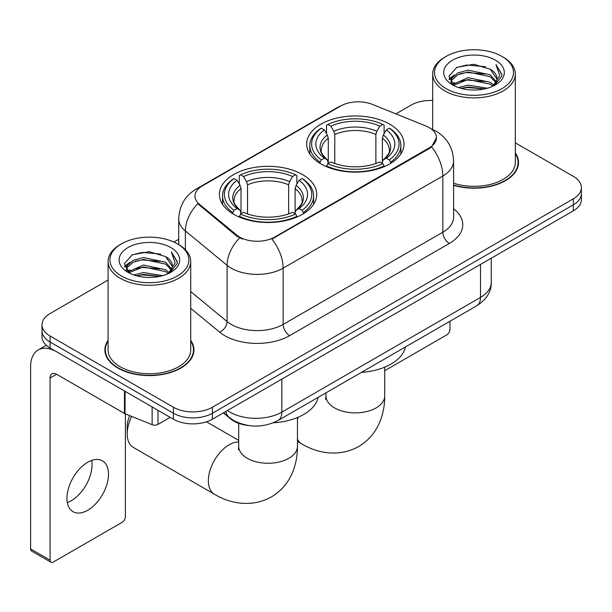 <?xml version="1.0" encoding="UTF-8"?>
<svg xmlns="http://www.w3.org/2000/svg" width="612" height="612" viewBox="0 0 612 612"><rect width="100%" height="100%" fill="white"/><g stroke="black" fill="none" stroke-linecap="round" stroke-linejoin="round"><path stroke-width="0.92" d="M302.489 174.55A48.662 28.091 0 0 0 249.459 168.461A48.662 28.091 0 0 0 219.417 194.417A48.662 28.091 0 0 0 233.669 214.284A48.662 28.091 0 0 0 286.699 220.374A48.662 28.091 0 0 0 316.741 194.417A48.662 28.091 0 0 0 302.489 174.55M389.737 124.175A48.662 28.091 0 0 0 336.707 118.085A48.662 28.091 0 0 0 306.673 144.042A48.662 28.091 0 0 0 320.925 163.909A48.662 28.091 0 0 0 373.955 169.998A48.662 28.091 0 0 0 403.989 144.042A48.662 28.091 0 0 0 389.737 124.175M429.211 127.625A24.786 14.313 0 0 0 425.898 126.018L372.44 104.407A24.786 14.313 0 0 0 340.693 106.014L202.212 185.964A24.786 14.313 0 0 0 194.953 196.085A24.786 14.313 0 0 0 199.435 204.293L236.867 235.161A24.786 14.313 0 0 0 274.696 237.073L429.211 147.867A24.786 14.313 0 0 0 436.471 137.746A24.786 14.313 0 0 0 429.211 127.625M248.151 425.478A27.54 15.904 180 0 1 230.724 418.975L223.349 412.893M108.087 340.303A44.531 25.712 0 0 0 104.874 349.888A44.531 25.712 0 0 0 117.917 368.072A44.531 25.712 0 0 0 166.441 373.641A44.531 25.712 0 0 0 193.935 349.888A44.531 25.712 0 0 0 190.722 340.303M105.333 352.206A44.531 25.712 0 0 0 105.18 352.887M436.471 137.746L431.613 146.857L429.211 148.601L271.912 239.062A32.138 18.551 60 0 1 283.142 268.178A36.728 21.206 180 0 1 231.206 268.178A36.728 21.206 180 0 1 227.09 265.348L185.382 230.961A36.728 21.206 180 0 1 178.735 218.798L178.735 244.639M108.087 280.044L50.077 313.535A27.54 15.904 0 0 0 42.006 324.781L42.006 336.776A27.54 15.904 0 0 0 50.077 348.014L173.425 419.228L173.425 413.238A27.54 15.904 0 0 0 212.379 413.238L573.329 204.836A27.54 15.904 0 0 0 581.4 193.591A27.54 15.904 0 0 1 573.329 204.836L212.379 413.238A27.54 15.904 0 0 1 173.425 413.238L50.077 342.016L173.425 413.238L173.425 407.24A27.54 15.904 0 0 0 212.379 407.24L573.329 198.839A27.54 15.904 0 0 0 581.4 187.593A27.54 15.904 0 0 0 573.329 176.355L515.319 142.856M42.006 330.778A27.54 15.904 0 0 0 50.077 342.016A27.54 15.904 0 0 1 42.006 330.778M242.436 239.062L236.867 236.247L197.768 203.689A32.138 21.489 129.5 0 0 185.382 230.961L185.382 249.704M453.599 185.337A44.531 25.712 0 0 0 518.532 162.486A44.531 25.712 0 0 0 515.319 152.893M432.692 100.529A27.54 15.904 0 0 0 411.034 105.134L395.88 113.886M178.735 239.254L173.885 242.054M42.006 324.781A27.54 15.904 0 0 0 50.077 336.019L173.425 407.24M193.629 352.887A44.531 25.712 0 0 0 193.476 352.206M518.226 165.485A44.531 25.712 0 0 0 518.073 164.796M173.425 419.228A27.54 15.904 0 0 0 212.379 419.228L573.329 210.834A27.54 15.904 0 0 0 581.4 199.588L581.4 187.593M384.711 370.711L446.737 334.902A4.59 2.647 120 0 0 449.981 329.279L449.981 321.246M446.087 88.641A39.482 22.789 0 0 0 501.924 88.648A39.482 22.789 0 0 0 501.924 56.411L503.217 57.161A41.318 23.853 0 0 1 515.319 74.029A41.318 23.853 0 0 1 489.814 96.061A41.318 23.853 0 0 1 444.794 90.89A41.318 23.853 0 0 1 432.692 74.029A41.318 23.853 0 0 1 444.794 57.161L446.087 56.411A39.482 22.789 0 0 0 446.087 88.641M453.599 183.225A41.318 23.853 0 0 0 515.319 162.486L515.319 74.029M453.599 185.038A44.072 25.444 0 0 0 518.073 162.486A44.072 25.444 0 0 0 515.319 153.627M458.541 87.57L468.065 85.129L487.382 88.22M461.264 88.396L468.065 87.003L484.559 88.924M452.597 84.502L468.065 77.632L490.235 82.306L493.8 85.267M453.546 85.29L468.065 79.506L490.235 84.181L492.813 86.154M451.327 83.232L451.052 81.381L451.832 78.252L457.776 72.943L468.065 70.135L490.235 74.817L496.301 81.702M451.121 82.322L451.832 80.126L457.776 74.817L468.065 72.009L490.235 76.691L495.873 82.589M492.576 86.346A22.95 13.25 0 0 0 496.959 78.566A22.95 13.25 0 0 0 490.235 69.194L496.944 79.017M495.429 60.16A30.294 17.496 0 0 0 452.651 60.121A30.294 17.496 0 0 0 452.452 84.823A30.294 17.496 0 0 0 452.582 84.9A30.294 17.496 0 0 0 495.559 84.823A30.294 17.496 0 0 0 495.429 60.16M490.235 69.194L473.742 64.268L456.797 67.389L448.94 76.263L454.15 85.734M494.458 85.435L501.779 76.148L501.924 74.48L495.972 64.528L499.721 75.681L492.821 86.238M503.217 57.161L501.924 56.411A39.482 22.789 0 0 0 446.087 56.411M495.972 64.528L501.917 74.855M456.407 67.58L466.78 65.017L485.37 66.685M449.239 79.644L452.628 76.99M460.079 73.815L466.78 72.514L484.712 73.991M460.079 81.312L466.78 80.011L484.712 81.488M461.456 88.449L466.78 87.508L484.528 88.931M449.04 78.91L454.601 74.955M452 83.943L454.601 82.452M320.045 163.389L320.045 162.165L321.354 159.908A43.704 25.23 0 0 1 321.354 128.176L324.36 129.905A39.482 22.789 0 0 0 324.36 158.179L327.328 159.862L328.284 163.404M328.284 161.958L328.284 138.228L327.328 135.023L324.36 129.905M326.54 133.668L326.54 125.169L327.848 124.427A43.704 25.23 0 0 1 382.814 124.427L379.815 126.164A39.482 22.789 0 0 0 330.847 126.164L333.815 131.274L334.779 134.479L334.779 163.503M375.883 163.503L375.883 134.479L376.847 131.274L379.815 126.164M361.401 372.387A50.498 29.154 0 0 0 405.458 346.95M326.54 165.913A45.54 26.293 0 0 0 384.122 165.913L382.814 163.656A43.704 25.23 0 0 1 327.848 163.656L326.54 166.694M384.122 166.694L384.122 165.913M321.354 128.176L320.045 128.918A45.54 26.293 0 0 0 309.794 145.541A45.54 26.293 0 0 0 320.045 162.165M382.814 124.427L384.122 125.169L384.122 133.668M327.848 163.656L330.847 161.92A39.482 22.789 0 0 0 379.815 161.92L382.814 163.656M324.36 158.179L321.354 159.908M330.847 126.164L327.848 124.427M327.328 135.023A35.312 20.387 0 0 0 327.328 159.862L327.489 159.969C322.478 155.119 320.428 151.83 321.361 150.093A33.974 19.615 0 0 1 328.284 138.228M390.617 162.165A45.54 26.293 0 0 0 400.868 145.541A45.54 26.293 0 0 0 390.617 128.918L389.308 128.176A43.704 25.23 0 0 1 389.308 159.908L390.617 162.165L390.617 163.389M389.308 159.908L386.302 158.179A39.482 22.789 0 0 0 386.302 129.905L389.308 128.176M386.302 129.905L383.334 135.023L382.378 138.228L382.378 161.958L383.334 159.862L386.302 158.179M382.378 138.228A33.974 19.615 0 0 1 389.301 150.093C390.227 151.837 388.184 155.134 383.173 159.969L383.334 159.862A35.312 20.387 0 0 0 383.334 135.023M382.378 163.404L382.378 161.958M131.695 416.428A29.376 16.96 120 0 0 127.204 433.923L127.204 426.434A20.196 11.659 -60 0 1 129.721 415.624M127.204 433.923A29.376 16.96 120 0 0 133.286 447.38L214.437 494.228A29.376 16.96 -60 0 1 209.931 470.689A29.376 16.96 -60 0 1 229.125 444.794A29.376 16.96 -60 0 1 238.695 441.971M232.797 213.764L232.797 212.54L234.098 210.283A43.704 25.23 0 0 1 234.098 178.551L237.104 180.28A39.482 22.789 0 0 0 237.104 208.547L240.072 210.237L241.029 213.779M241.029 212.333L241.029 188.603L240.072 185.398L237.104 180.28M239.284 184.044L239.284 175.545L240.593 174.803A43.704 25.23 0 0 1 295.565 174.803L292.559 176.531A39.482 22.789 0 0 0 243.599 176.531L246.567 181.649L247.523 184.855L247.523 213.879M288.635 213.879L288.635 184.855L289.591 181.649L292.559 176.531M273.312 422.816A50.498 29.154 0 0 0 318.209 397.326M239.284 216.288A45.54 26.293 0 0 0 296.866 216.288L295.565 214.032A43.704 25.23 0 0 1 240.593 214.032L239.284 217.069M296.866 217.069L296.866 216.288M234.098 178.551L232.797 179.293A45.54 26.293 0 0 0 222.538 195.917A45.54 26.293 0 0 0 232.797 212.54M295.565 174.803L296.866 175.545L296.866 184.044M240.593 214.032L243.599 212.295A39.482 22.789 0 0 0 292.559 212.295L295.565 214.032M237.104 208.547L234.098 210.283M243.599 176.531L240.593 174.803M240.072 185.398A35.312 20.387 0 0 0 240.072 210.237L240.241 210.344C235.222 205.494 233.18 202.205 234.105 200.468A33.974 19.615 0 0 1 241.029 188.603M303.361 212.54A45.54 26.293 0 0 0 313.619 195.917A45.54 26.293 0 0 0 303.361 179.293L302.053 178.551A43.704 25.23 0 0 1 302.053 210.283L303.361 212.54L303.361 213.764M302.053 210.283L299.054 208.547A39.482 22.789 0 0 0 299.054 180.28L302.053 178.551M299.054 180.28L296.086 185.398L295.122 188.603L295.122 212.333L296.086 210.237L299.054 208.547M295.122 188.603A33.974 19.615 0 0 1 302.045 200.468C302.971 202.212 300.928 205.502 295.917 210.344L296.086 210.237A35.312 20.387 0 0 0 296.086 185.398M295.122 213.779L295.122 212.333M91.655 460.431A29.376 16.96 -60 0 1 71.252 500.723A29.376 16.96 -60 0 1 67.328 502.559M87.73 510.24A29.376 16.96 120 0 0 106.924 484.352A29.376 16.96 120 0 0 102.418 460.805A29.376 16.96 120 0 0 87.73 462.259A29.376 16.96 120 0 0 68.536 488.154A29.376 16.96 120 0 0 73.042 511.693A29.376 16.96 120 0 0 87.73 510.24M158.003 410.331L158.003 424.384L170.182 417.353M124.45 390.953L56.572 351.762A36.728 21.206 -120 0 0 38.204 349.949A36.728 21.206 -120 0 0 30.6 366.756L30.6 548.918L50.077 560.164L50.077 378.002A9.18 5.301 60 0 1 51.974 373.802A9.18 5.301 60 0 1 56.572 374.253L124.45 413.444L124.45 390.953A4.59 2.647 0 0 0 125.062 391.252M50.077 560.164A4.59 2.647 120 0 0 51.026 562.267L31.549 551.022A4.59 2.647 -60 0 1 30.6 548.918M51.026 562.267A4.59 2.647 120 0 0 53.321 562.038L122.14 522.311A4.59 2.647 120 0 0 125.384 516.689L125.384 413.873M158.003 424.384A4.59 2.647 180 0 1 152.128 424.682L125.062 413.743A4.59 2.647 180 0 1 124.45 413.444M121.49 276.05A39.482 22.789 0 0 0 177.319 276.05A39.482 22.789 0 0 0 177.319 243.821L178.62 244.57A41.318 23.853 0 0 1 190.722 261.431A41.318 23.853 0 0 1 165.217 283.471A41.318 23.853 0 0 1 120.189 278.299A41.318 23.853 0 0 1 108.087 261.431A41.318 23.853 0 0 1 120.189 244.57L121.49 243.821A39.482 22.789 0 0 0 121.49 276.05M108.087 261.431L108.087 349.888A41.318 23.853 0 0 0 120.189 366.756A41.318 23.853 0 0 0 165.217 371.928A41.318 23.853 0 0 0 190.722 349.888L190.722 261.431M108.087 341.037A44.072 25.444 0 0 0 105.333 349.888A44.072 25.444 0 0 0 118.246 367.881A44.072 25.444 0 0 0 166.265 373.397A44.072 25.444 0 0 0 193.476 349.888A44.072 25.444 0 0 0 190.722 341.037M133.936 274.972L143.46 272.531L162.777 275.63M136.667 275.805L143.46 274.406L159.954 276.333M128.023 271.889L143.46 265.034L165.638 269.716L169.203 272.677M128.948 272.692L143.46 266.909L165.638 271.59L168.216 273.564M126.722 270.634L126.455 268.79L127.235 265.662L133.171 260.345L143.46 257.545L165.638 262.219L171.704 269.104M126.523 269.724L127.235 267.536L133.171 262.219L143.46 259.412L165.638 264.093L171.268 269.999M167.979 273.755A22.95 13.25 0 0 0 172.355 265.968A22.95 13.25 0 0 0 165.638 256.596L172.347 266.419M170.825 247.562A30.294 17.496 0 0 0 128.046 247.523A30.294 17.496 0 0 0 127.847 272.225A30.294 17.496 0 0 0 127.977 272.302A30.294 17.496 0 0 0 170.962 272.225A30.294 17.496 0 0 0 170.825 247.562M165.638 256.596L149.144 251.677L132.2 254.791L124.335 263.673L129.553 273.136M169.861 272.837L177.174 263.55L177.327 261.882L171.368 251.93L175.124 263.084L168.216 273.648M178.62 244.57L177.319 243.821A39.482 22.789 0 0 0 121.49 243.821M171.368 251.93L177.319 262.265M131.802 254.99L142.175 252.427L160.772 254.095M124.634 267.046L128.023 264.392M135.482 261.225L142.175 259.924L160.107 261.393M135.482 268.722L142.175 267.421L160.107 268.89M136.851 275.851L142.175 274.918L159.931 276.333M124.443 266.312L130.004 262.364M127.395 271.353L130.004 269.861M199.435 204.293L199.435 205.38M236.867 235.161L236.867 236.247M274.696 237.073L274.696 237.808M429.211 147.867L429.211 148.601M230.724 418.585L230.724 418.975M453.599 208.799A45.908 26.5 180 0 1 449.338 243.446L289.629 335.651A9.18 5.301 60 0 1 283.142 324.406L442.843 232.2A36.728 21.206 0 0 0 453.599 217.206L453.599 160.987A36.728 21.206 180 0 1 442.843 175.973A32.138 18.551 -120 0 0 431.613 146.857M289.629 335.651A45.908 26.5 180 0 1 224.711 335.651A45.908 26.5 180 0 1 219.57 332.109L190.722 308.318M239.606 237.946A32.138 21.489 129.5 0 0 227.09 265.348L227.09 321.575A36.728 21.206 0 0 0 231.206 324.406A36.728 21.206 0 0 0 283.142 324.406L283.142 268.178L442.843 175.973L442.843 232.2A9.18 5.301 60 0 0 449.338 243.446M453.599 160.987C452.979 147.775 447.173 137.876 436.188 131.282L431.552 129.025A32.138 15.048 112 0 0 431.116 128.864M199.481 187.846A32.138 18.551 -120 0 0 196.146 189.093C185.161 195.695 179.362 205.594 178.735 218.798M196.146 189.093L337.992 107.199A32.138 18.551 60 0 1 340.433 106.167M212.379 407.24L212.379 419.228M573.329 198.839L573.329 210.834M50.077 336.019L50.077 348.014M190.722 291.587L227.09 321.575A9.18 6.143 -50.5 0 1 219.57 332.109M227.435 410.537A36.728 21.206 0 0 0 229.905 412.113A36.728 21.206 0 0 0 281.841 412.113L480.497 297.417A36.728 21.206 0 0 0 491.252 282.423C491.52 291.534 486.67 299.337 476.694 305.824L278.039 420.513A18.36 10.603 60 0 0 281.841 412.113L281.841 379.126M480.497 264.43L480.497 297.417A18.36 10.603 60 0 1 476.694 305.824M225.95 411.394A18.36 12.278 129.5 0 0 229.148 417.369L223.571 412.763M384.711 367.154L384.711 395.918A29.376 16.96 180 0 1 376.105 407.913A29.376 16.96 180 0 1 334.557 407.913A29.376 16.96 180 0 1 325.951 395.918L325.569 399.384M384.711 395.918C384.757 405.305 383.066 414.125 379.639 422.387C375.233 432.776 368.217 440.847 358.609 446.584C338.107 457.875 316.205 452.689 301.685 443.853A29.376 16.96 -60 0 1 297.455 439.24M297.455 419.427A29.376 16.96 -60 0 1 298.235 417.208M375.883 134.479A33.974 19.615 0 0 0 334.779 134.479M376.847 131.274A35.312 20.387 0 0 0 333.815 131.274M297.455 417.529L297.455 446.293A29.376 16.96 180 0 1 288.849 458.289A29.376 16.96 180 0 1 247.302 458.289A29.376 16.96 180 0 1 238.695 446.293L238.313 449.759M288.635 184.855A33.974 19.615 0 0 0 247.523 184.855M289.591 181.649A35.312 20.387 0 0 0 246.567 181.649M50.077 378.002L56.572 374.253M125.062 391.313L125.062 413.743M152.128 424.682L152.128 406.934M337.992 107.199L343.89 104.461M431.552 129.025L431.07 128.826M278.039 420.513C263.259 427.941 248.487 427.941 233.708 420.513L229.148 417.369M491.252 282.423L491.252 258.226M518.073 166.166L518.073 162.486M451.052 82.911L451.052 81.381M432.692 129.507L432.692 74.029M301.685 443.853L297.455 441.413M309.794 153.941L309.794 145.541M400.868 153.941L400.868 145.541M325.951 392.85L325.951 395.918M297.455 446.293C297.508 455.68 295.818 464.5 292.383 472.762C287.977 483.151 280.969 491.222 271.361 496.959C250.859 508.251 228.949 503.064 214.437 494.228M222.538 204.316L222.538 195.917M313.619 204.316L313.619 195.917M238.695 440.388L206.519 421.806M238.695 423.343L238.695 446.293M38.204 349.949L46.282 345.283M193.476 353.575L193.476 349.888M126.455 270.313L126.455 268.79M105.333 353.575L105.333 349.888"/></g></svg>
